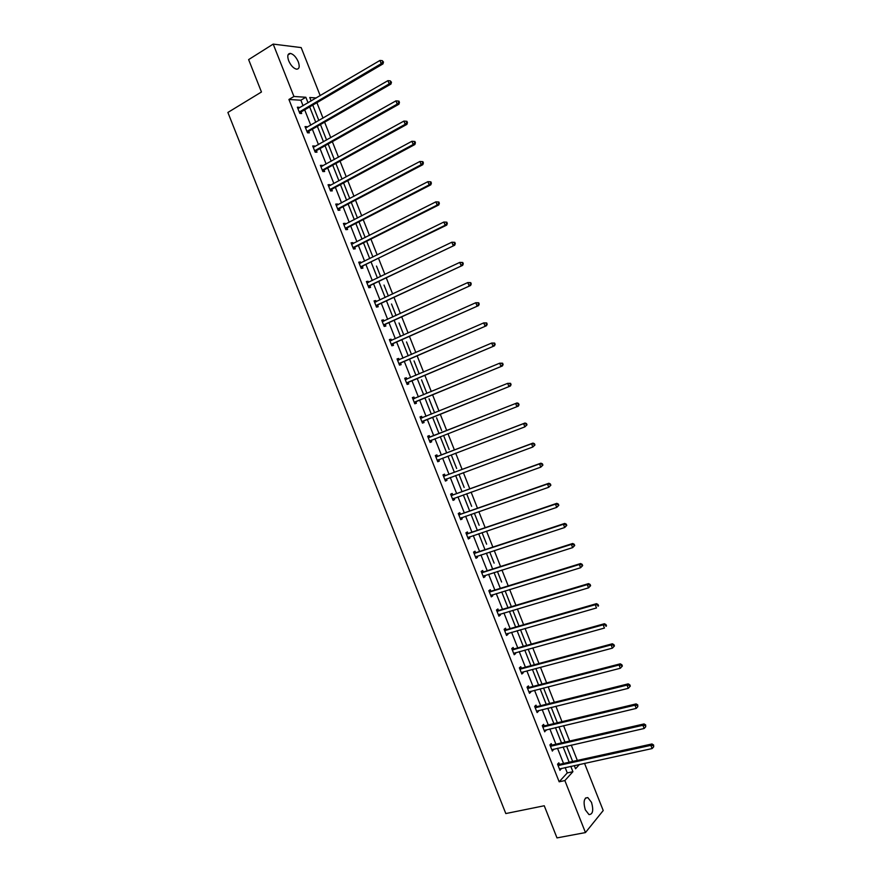 <?xml version="1.0" encoding="UTF-8"?>
<svg xmlns="http://www.w3.org/2000/svg" width="882" height="882" viewBox="0 0 882 882"><rect width="100%" height="100%" fill="white"/><g stroke="black" fill="none" stroke-linecap="round" stroke-linejoin="round"><path stroke-width="1.32" d="M585.295 809.808C583.123 801.826 583.961 797.758 587.809 797.593L591.513 802.366C593.696 810.315 592.858 814.384 588.989 814.582L585.295 809.808M288.69 60.781C287.069 55.952 287.653 53.493 290.465 53.416C293.541 54.276 296.154 57.076 298.292 61.817C299.913 66.657 299.318 69.105 296.495 69.182C293.43 68.322 290.828 65.522 288.69 60.781M584.523 763.327L603.222 810.536L585.461 832.575L556.983 837.9L544.249 805.762L505.805 813.557L227.887 112.455L261.458 91.993L248.625 59.601L273.188 44.1L301.17 47.595L320.199 95.664M577.324 760.416L571.271 745.103M569.662 741.045L563.576 725.677M561.988 721.663L555.88 706.228M554.315 702.281L548.174 686.791M546.631 682.9L540.479 667.343M538.957 663.507L532.772 647.895M531.284 644.114L525.077 628.436M523.599 624.721L517.37 608.977M515.915 605.317L509.664 589.518M508.23 585.913L501.957 570.048M500.546 566.509L494.251 550.577M492.862 547.094L486.533 531.107M485.177 527.679L478.827 511.626M477.493 508.252L471.109 492.145M469.797 488.826L463.392 472.664M462.102 469.4L455.674 453.172M454.406 449.974L447.957 433.679M446.722 430.537L440.25 414.209M439.004 411.056L432.555 394.772M431.287 391.553L424.859 375.324M423.558 372.05L417.153 355.876M415.83 352.535L409.457 336.417M408.112 333.021L401.751 316.958M400.384 313.507L394.045 297.499M392.655 293.993L386.338 278.039M384.916 274.467L378.632 258.569M377.187 254.931L370.914 239.088M369.459 235.406L363.208 219.618M361.719 215.87L355.49 200.137M353.98 196.322L347.773 180.656M346.24 176.786L340.055 161.163M338.501 157.228L332.338 141.671M330.761 137.68L324.62 122.168M323.021 118.122L316.903 102.676M551.768 744.981L551.228 743.603L549.916 744.926L552.364 751.1L553.433 749.171M536.543 706.526L536.002 705.148L534.657 706.394L537.105 712.568L538.439 711.311L538.163 710.616M521.317 668.071L520.766 666.693L519.388 667.85L521.835 674.024L523.213 672.856L522.883 672.04M506.081 629.594L505.529 628.216L504.118 629.285L506.709 629.594L596.475 603.674L595.218 604.732L596.497 607.952L506.025 634.081M507.602 633.452L507.977 634.379L506.566 635.47L504.118 629.285M490.833 591.105L490.282 589.727L488.837 590.708L491.296 596.894L492.729 595.89L492.31 594.843M475.585 552.595L475.034 551.217L473.557 552.11L476.004 558.306L477.482 557.391L477.019 556.222M460.327 514.085L459.776 512.696L458.265 513.511L460.724 519.696L462.223 518.87L461.716 517.591M445.068 475.541L444.517 474.163L442.973 474.891L445.421 481.076L446.965 480.337L446.413 478.959M429.799 436.998L429.247 435.609L427.671 436.248L430.118 442.444L431.695 441.794L431.155 440.405M412.401 397.694L413.978 397.043L412.357 397.595L414.816 403.791L416.425 403.228L415.874 401.839M413.978 397.043L414.529 398.432M397.132 359.15L398.697 358.467L397.043 358.93L399.502 365.126L401.145 364.652L400.593 363.263M398.697 358.467L399.226 359.79M381.862 320.585L383.416 319.868L381.73 320.243L384.177 326.439L385.864 326.053L385.313 324.664M383.416 319.868L383.89 321.081M366.581 281.997L368.125 281.259L366.394 281.545L368.852 287.752L370.572 287.444L370.021 286.055M368.125 281.259L368.555 282.35M351.29 243.399L352.822 242.627L351.069 242.826L353.528 249.033L355.27 248.823L354.729 247.434M352.822 242.627L353.208 243.608M335.998 204.789L337.519 203.985L335.733 204.106L338.192 210.313L339.967 210.181L339.427 208.791M337.519 203.985L337.861 204.856M320.706 166.158L322.206 165.331L320.387 165.353L322.845 171.571L324.664 171.527L324.113 170.138M322.206 165.331L322.503 166.081M305.392 127.515L306.892 126.655L305.029 126.6L307.498 132.807L309.35 132.851L308.799 131.462M306.892 126.655L307.145 127.284M303.066 105.763L300.872 100.217L288.921 99.479L559.166 781.794L567.269 772.919L565.153 767.549M563.521 763.459L557.501 748.245M555.903 744.199L549.85 728.929M548.273 724.949L542.198 709.613M540.644 705.688L534.547 690.297M533.015 686.428L526.896 670.97M525.385 667.156L519.244 651.633M517.756 647.884L511.582 632.306M510.127 628.612L503.931 612.968M502.486 609.33L496.268 593.63M494.857 590.047L488.606 574.281M487.217 570.764L480.944 554.932M479.576 551.471L473.281 535.583M471.936 532.177L465.619 516.224M464.296 512.872L457.956 496.864M456.644 493.578L450.283 477.504M449.004 474.273L442.61 458.144M441.353 454.958L434.947 438.773M433.701 435.642L427.285 419.424M426.039 416.293L419.634 400.108M418.366 396.911L411.982 380.781M410.692 377.529L404.32 361.455M403.008 358.136L396.668 342.117M395.334 338.743L389.017 322.79M387.65 319.35L381.355 303.441M379.977 299.957L373.692 284.103M372.292 280.553L366.03 264.754M364.608 261.149L358.368 245.405M356.912 241.734L350.705 226.046M349.228 222.319L343.043 206.697M341.543 202.904L335.369 187.326M333.848 183.489L327.696 167.966M326.153 164.063L320.034 148.595M318.457 144.626L312.36 129.224M310.762 125.2L304.687 109.842M297.741 108.188L299.23 107.317L297.355 107.207L299.814 113.425L301.688 113.513L301.137 112.124M299.23 107.317L299.461 107.891M313.055 146.842L314.554 145.993L312.713 145.982L315.172 152.189L317.002 152.189L316.462 150.8M314.554 145.993L314.83 146.688M328.347 185.474L329.868 184.658L328.06 184.735L330.518 190.942L332.316 190.854L331.764 189.465M329.868 184.658L330.188 185.463M343.649 224.094L345.171 223.311L343.396 223.466L345.854 229.673L347.618 229.496L347.078 228.118M345.171 223.311L345.535 224.226M358.941 262.704L360.473 261.943L358.731 262.186L361.19 268.393L362.921 268.128L362.37 266.75M360.473 261.943L360.881 262.979M374.222 301.291L375.765 300.564L374.067 300.894L376.515 307.101L378.213 306.749L377.672 305.359M375.765 300.564L376.228 301.721M389.502 339.868L391.057 339.162L389.392 339.592L391.84 345.788L393.504 345.347L392.953 343.969M391.057 339.162L391.564 340.441M404.772 378.422L406.337 377.761L404.706 378.268L407.153 384.464L408.785 383.935L408.234 382.556M406.337 377.761L406.889 379.139L405.025 379.062M420.03 416.966L421.618 416.326L420.019 416.921L422.467 423.117L424.066 422.511L423.514 421.122M421.618 416.326L422.158 417.715M437.428 456.27L436.888 454.892L435.322 455.564L437.77 461.76L439.335 461.065L438.784 459.687M452.698 494.813L452.146 493.435L450.625 494.196L453.072 500.392L454.594 499.609L454.065 498.264M467.956 533.345L467.405 531.956L465.917 532.816L468.364 539.001L469.852 538.13L469.367 536.906M483.204 571.856L482.663 570.478L481.197 571.415L483.656 577.6L485.111 576.641L484.67 575.538M498.451 610.355L497.911 608.977L496.478 610.002L498.925 616.176L500.348 615.14L499.962 614.148M513.699 648.832L513.148 647.454L511.758 648.568L514.338 648.832L604.413 623.728L603.178 624.831L604.446 628.05L513.655 653.364M515.242 652.746L515.595 653.617L514.206 654.742L511.758 648.568M528.935 687.298L528.384 685.92L527.028 687.122L529.476 693.296L530.821 692.083L530.523 691.323M544.161 725.754L543.61 724.376L542.287 725.666L544.734 731.839L545.804 729.899M559.386 764.198L558.835 762.82L557.545 764.187L559.993 770.361L561.062 768.442M585.461 832.575L564.866 780.581L572.914 771.695L570.786 766.326M559.166 781.794L564.866 780.581M288.921 99.479L293.938 96.48L273.188 44.1M574.281 765.565L575.549 768.784L579.496 764.418M316.318 97.946L309.758 97.516L311.137 101M312.757 105.101L318.865 120.525M320.464 124.56L326.594 140.04M328.17 144.02L334.322 159.543M335.866 163.468L342.04 179.057M343.572 182.916L349.768 198.56M351.268 202.364L357.486 218.052M358.963 221.801L365.203 237.556M366.658 241.238L372.921 257.037M376.504 266.077L380.638 276.529M384.012 285.051L388.356 296.01M391.52 304.014L396.062 315.491M399.028 322.977L403.78 334.962M406.536 341.94L411.486 354.443M414.044 360.903L419.193 373.902M421.552 379.855L426.656 392.722M429.049 398.796L434.153 411.673M436.557 417.748L441.662 430.614M444.065 436.678L449.159 449.555M451.562 455.619L456.656 468.485M459.059 474.56L464.153 487.415M466.644 493.744L471.65 506.345M474.351 513.192L479.135 525.275M482.046 532.629L486.632 544.194M489.742 552.055L494.118 563.113M497.426 571.481L501.604 582.021M505.121 590.907L511.362 606.673M512.817 610.333L519.035 626.033M520.501 629.748L526.697 645.392M528.186 649.163L534.36 664.741M535.87 668.567L542.022 684.09M543.555 687.982L549.673 703.439M551.239 707.375L557.336 722.777M558.923 726.779L564.998 742.115M566.597 746.172L572.65 761.442M308.05 102.819L305.845 97.263L293.938 96.48M569.155 762.213L563.124 746.966M561.514 742.909L555.451 727.606M553.874 723.604L547.777 708.235M546.223 704.299L540.115 688.864M538.571 684.983L532.441 669.493M530.931 665.667L524.768 650.111M523.28 646.341L517.095 630.729M515.628 627.025L509.41 611.336M507.966 607.687L501.737 591.954M500.315 588.36L494.052 572.561M492.652 569.022L486.379 553.157M485.001 549.684L478.694 533.753M477.338 530.336L471.01 514.349M469.676 510.987L463.326 494.945M462.014 491.638L455.63 475.53M454.351 472.278L447.946 456.115M446.678 452.929L440.25 436.689M439.015 433.558L432.577 417.296M431.331 414.154L424.904 397.925M423.636 394.728L417.23 378.554M415.94 375.291L409.557 359.172M408.245 355.854L401.883 339.791M400.549 336.417L394.21 320.409M392.843 316.969L386.537 301.016M385.147 297.521L378.852 281.623M377.441 278.073L371.168 262.23M369.734 258.613L363.494 242.826M362.028 239.154L355.81 223.422M354.321 219.684L348.114 204.018M346.615 200.225L340.43 184.603M338.909 180.744L332.746 165.188M331.191 161.274L325.05 145.773M323.485 141.793L317.366 126.346M315.767 122.311L309.67 106.92M568.945 752.081L571.338 758.123M561.459 733.207L563.863 739.248M553.984 714.321L556.388 720.362M546.509 695.435L548.913 701.477M539.023 676.538L541.427 682.591M531.548 657.641L533.952 663.694M524.062 638.744L526.466 644.797M516.576 619.837L518.98 625.9M509.09 600.94L511.373 606.673M366.669 241.227L368.996 247.103M359.062 222.044L361.477 228.129M351.543 203.069L353.969 209.144M344.035 184.073L346.45 190.159M336.505 165.088L338.931 171.174M328.986 146.092L331.412 152.178M321.467 127.096L323.881 133.182M313.948 108.1L316.362 114.186M300.872 100.217L305.845 97.263M567.269 772.919L572.914 771.695M430.107 442.411L431.695 441.794M437.737 461.672L439.335 461.065M445.366 480.933L446.965 480.337M452.995 500.182L454.594 499.609M460.613 519.432L462.223 518.87M468.232 538.682L469.852 538.13M475.861 557.92L477.482 557.391M483.479 577.159L485.111 576.641M491.098 596.397L492.729 595.89M498.716 615.625L500.348 615.14M506.323 634.853L507.977 634.379M513.941 654.08L515.595 653.617M521.549 673.297L523.213 672.856M529.167 692.513L530.821 692.083M536.774 711.73L538.439 711.311M544.381 730.935L546.057 730.539M551.989 750.141L553.664 749.755M559.585 769.347L561.272 768.972M299.726 111.562L301.589 111.661L382.986 63.89L381.222 63.68L299.263 112.036M382.777 61.949L383.483 62.027L382.27 60.649L382.777 61.949L381.222 63.68L379.944 60.45L297.907 108.607M301.589 111.661L300.167 113.447M382.986 63.89L383.483 62.027M382.27 60.649L379.944 60.45M307.399 130.955L309.251 130.999L390.958 84.055L389.216 83.9L306.947 131.418M390.77 82.158L391.465 82.224L390.263 80.857L390.77 82.158L389.216 83.9L387.937 80.659L305.58 127.989M309.251 130.999L307.785 132.818M390.958 84.055L391.465 82.224M390.263 80.857L387.937 80.659M315.072 150.348L316.914 150.348L398.929 104.219L397.209 104.109L314.62 150.8M398.763 102.367L397.209 104.109L395.93 100.868L398.94 101.121L398.256 101.066L398.763 102.367L399.458 102.411L398.94 101.121M313.264 147.371L395.93 100.868L398.256 101.066M316.914 150.348L315.403 152.189M398.929 104.219L399.458 102.411M322.757 169.73L324.576 169.686L406.9 124.373L405.202 124.307L322.294 170.182M406.756 122.565L405.202 124.307L403.923 121.077L406.922 121.308L406.238 121.275L406.756 122.565L407.44 122.598L406.922 121.308M320.938 166.742L403.923 121.077L406.238 121.275M324.576 169.686L323.01 171.56M406.9 124.373L407.44 122.598M330.43 189.101L332.227 189.024L414.871 144.527L413.184 144.505L329.967 189.553M414.749 142.774L413.184 144.505L411.905 141.274L414.904 141.484L414.231 141.473L414.749 142.774L415.422 142.774L414.904 141.484M328.876 186.102L411.905 141.274L414.231 141.473M332.227 189.024L330.618 190.931M414.871 144.527L415.422 142.774M338.104 208.483L339.89 208.35L422.842 164.669L421.177 164.702L337.641 208.924M422.732 162.961L421.177 164.702L419.898 161.472L422.886 161.66L422.224 161.671L422.732 162.961L423.404 162.95L422.886 161.66M336.274 205.495L419.898 161.472L422.224 161.671M339.89 208.35L338.225 210.302M422.842 164.669L423.404 162.95M345.777 227.854L347.541 227.677L430.813 184.812L429.159 184.9L345.303 228.284M430.714 183.158L429.159 184.9L427.88 181.659L430.868 181.835L430.207 181.857L430.714 183.158L431.375 183.125L430.868 181.835M343.947 224.855L427.88 181.659L430.207 181.857M347.541 227.677L345.843 229.64M343.903 224.734L344.597 224.723M430.813 184.812L431.375 183.125M353.439 247.214L355.192 247.004L438.773 204.955L437.152 205.087L352.976 247.644M438.707 203.345L437.152 205.087L435.873 201.846L438.839 202L438.189 202.055L438.707 203.345L439.357 203.301L438.839 202M351.62 244.215L435.873 201.846L438.189 202.055M355.192 247.004L353.484 248.945M351.543 244.038L352.381 244.027M438.773 204.955L439.357 203.301M361.113 266.585L446.744 225.097L445.134 225.263L360.639 267.003M446.689 223.532L445.134 225.263L443.855 222.032L446.821 222.165L446.171 222.231L446.689 223.532L447.328 223.455L446.821 222.165M359.283 263.575L443.855 222.032L446.171 222.231M362.844 266.32L361.135 268.249M359.195 263.343L360.176 263.332M446.744 225.097L447.328 223.455M368.775 285.933L454.704 245.229L368.301 286.363M454.671 243.708L453.116 245.439L451.838 242.208L454.792 242.33L454.153 242.418L454.671 243.708L455.299 243.619L454.792 242.33M366.945 282.935L451.838 242.208L454.153 242.418M370.495 285.636L368.775 287.543M366.835 282.637L367.959 282.637M454.704 245.229L455.299 243.619M376.449 305.293L462.664 265.35L375.975 305.712M462.642 263.883L461.088 265.614L459.809 262.384L462.763 262.483L462.135 262.582L462.642 263.883L463.271 263.773L462.763 262.483M374.607 302.283L459.809 262.384L462.135 262.582M378.146 304.952L376.416 306.837M374.475 301.931L375.754 301.942M462.664 265.35L463.271 263.773M384.111 324.642L470.624 285.47L383.637 325.061M470.624 284.048L469.07 285.79L467.791 282.56L470.734 282.637L470.117 282.758L470.624 284.048L471.242 283.927L470.734 282.637M382.27 321.632L467.791 282.56L470.117 282.758M385.787 324.256L384.056 326.12M382.115 321.224L383.538 321.246M470.624 285.47L471.242 283.927M391.773 343.991L478.584 305.591L391.288 344.399M478.606 304.213L477.052 305.955L475.773 302.724L478.706 302.78L478.088 302.923L478.606 304.213L479.213 304.081L478.706 302.78M389.932 340.97L475.773 302.724L478.088 302.923M393.438 343.561L391.696 345.402M389.745 340.507L391.321 340.54M478.584 305.591L479.213 304.081M399.436 363.34L486.533 325.712L398.951 363.737M486.577 324.378L485.023 326.12L483.744 322.889L486.677 322.922L486.07 323.088L486.577 324.378L487.184 324.223L486.677 322.922M397.595 360.308L483.744 322.889L486.07 323.088M401.078 362.866L399.325 364.685M397.385 359.79L399.116 359.845M486.533 325.712L487.184 324.223M407.098 382.678L494.493 345.821L406.613 383.075M494.548 344.542L492.994 346.273L491.715 343.043L494.637 343.065L494.041 343.241L494.548 344.542L495.144 344.355L494.637 343.065M405.257 379.646L491.715 343.043L494.041 343.241M408.719 382.16L406.966 383.968M494.493 345.821L495.144 344.355M414.749 402.016L502.442 365.931L414.264 402.401M502.52 364.696L500.965 366.427L499.686 363.197L502.597 363.208L502.012 363.406L502.52 364.696L503.115 364.498L502.597 363.208M412.908 398.984L499.686 363.197L502.012 363.406M416.359 401.453L414.595 403.239M412.655 398.333L414.683 398.432M502.442 365.931L503.115 364.498M422.412 421.342L510.391 386.029L421.916 421.728M510.491 384.839L508.936 386.581L507.657 383.35L510.568 383.339L509.983 383.549L510.491 384.839L511.075 384.629L510.568 383.339M420.56 418.311L507.657 383.35L509.983 383.549M423.999 420.747L422.224 422.5M420.284 417.605L422.489 417.715M510.391 386.029L511.075 384.629M519.035 404.75L518.528 403.46L517.943 403.702L518.462 404.992L519.035 404.75L518.34 406.128L429.578 441.055M518.462 404.992L516.907 406.723L515.628 403.493L517.072 402.909L430.416 436.943L427.913 436.877M428.222 437.637L515.628 403.493L517.943 403.702M431.43 440.14L429.854 441.772M518.528 403.46L517.072 402.909M526.995 424.87L526.488 423.581L525.915 423.834L526.422 425.135L526.995 424.87L524.867 426.866L437.229 460.371M526.422 425.135L524.867 426.866L523.599 423.636L525.022 423.007L438.056 456.226L435.543 456.137M435.873 456.953L523.599 423.636L525.915 423.834M438.916 459.544L437.483 461.032M526.488 423.581L525.022 423.007M534.955 444.991L534.437 443.701L533.875 443.977L534.393 445.267L534.955 444.991L532.838 446.998L444.87 479.687M534.393 445.267L532.838 446.998L531.559 443.778L532.971 443.095L445.686 475.497L443.172 475.398M443.525 476.269L531.559 443.778L533.875 443.977M446.446 478.926L445.112 480.293M534.437 443.701L532.971 443.095M542.904 465.112L542.397 463.822L541.846 464.108L542.353 465.398L542.904 465.112L540.798 467.14L452.521 499.003M542.353 465.398L540.798 467.14L539.519 463.91L540.909 463.182L453.326 494.769L450.801 494.648M451.165 495.585L539.519 463.91L541.846 464.108M453.976 498.297L452.742 499.543M542.397 463.822L540.909 463.182M550.864 485.221L550.346 483.931L550.313 485.53L550.864 485.221L548.758 487.261L460.172 518.307M550.313 485.53L548.758 487.261L547.49 484.042L548.858 483.27L460.955 514.041L458.42 513.897M458.816 514.89L547.49 484.042L549.806 484.24M461.507 517.657L460.36 518.792M550.346 483.931L548.858 483.27M558.813 505.32L558.306 504.041L558.273 505.651L558.813 505.32L556.718 507.393L467.813 537.612M558.273 505.651L556.718 507.393L555.451 504.162L556.796 503.346L468.585 533.312L466.049 533.147M466.457 534.194L555.451 504.162L557.766 504.361M469.026 537.017L467.989 538.042M558.306 504.041L556.796 503.346M566.762 525.429L566.255 524.14L565.726 524.492L566.233 525.782L566.762 525.429L564.678 527.513L475.464 556.917M566.233 525.782L564.678 527.513L563.4 524.283L564.734 523.423L476.214 552.573L473.667 552.397M474.108 553.499L563.4 524.283L565.726 524.492M476.556 556.377L475.607 557.281M566.255 524.14L564.734 523.423M574.711 545.528L574.204 544.238L573.675 544.602L574.193 545.892L574.711 545.528L572.639 547.623L483.104 576.211M574.193 545.892L572.639 547.623L571.36 544.403L572.672 543.488L483.843 571.834L481.285 571.635M481.748 572.793L571.36 544.403L573.675 544.602M484.075 575.726L483.226 576.519M574.204 544.238L572.672 543.488M582.66 565.616L582.153 564.337L581.635 564.723L582.142 566.001L582.66 565.616L580.588 567.743L490.745 595.504M582.142 566.001L580.588 567.743L579.32 564.513L580.61 563.554L491.461 591.094L488.904 590.874M489.389 592.087L579.32 564.513L581.635 564.723M491.594 595.063L490.844 595.758M582.153 564.337L580.61 563.554M590.609 585.714L590.102 584.424L589.584 584.821L590.102 586.111L590.609 585.714L588.548 587.853L498.385 614.798M590.102 586.111L588.548 587.853L587.269 584.623L588.548 583.619L499.091 610.344L496.522 610.101M497.029 611.38L587.269 584.623L589.584 584.821M499.102 614.401L498.462 614.986M590.102 584.424L588.548 583.619M504.669 630.663L595.218 604.732L597.544 604.931L598.051 606.221L598.547 605.791L598.04 604.512L597.544 604.931M598.04 604.512L596.475 603.674M512.31 649.946L603.178 624.831L605.493 625.029L606 626.319L606.496 625.878L605.989 624.588L605.493 625.029M605.989 624.588L604.413 623.728M614.434 645.955L613.927 644.665L613.442 645.128L613.949 646.418L614.434 645.955L612.395 648.149L521.582 672.415M613.949 646.418L612.395 648.149L611.127 644.929L612.34 643.783L521.957 668.082L519.465 667.784M519.939 669.229L611.127 644.929L613.442 645.128M613.927 644.665L612.34 643.783M622.372 666.031L621.865 664.741L621.391 665.226L621.898 666.505L622.372 666.031L620.344 668.247L528.924 691.918M621.898 666.505L620.344 668.247L619.065 665.017L620.267 663.826L529.575 687.31L527.138 687.023M527.579 688.5L619.065 665.017L621.391 665.226M621.865 664.741L620.267 663.826M630.31 686.097L629.803 684.807L629.329 685.314L629.836 686.593L630.31 686.097L628.293 688.335L536.554 711.19M629.836 686.593L628.293 688.335L627.014 685.116L628.193 683.87L537.193 706.548L534.823 706.239M535.209 707.772L627.014 685.116L629.329 685.314M629.803 684.807L628.193 683.87M542.838 727.044L634.963 705.192L636.231 708.411L544.194 730.45M542.485 725.467L544.811 725.776L636.12 703.902L634.963 705.192L637.278 705.391L637.785 706.68L637.741 704.872L637.278 705.391M637.741 704.872L636.12 703.902M636.231 708.411L637.785 706.68M550.467 746.304L642.901 725.28L644.18 728.488L551.823 749.722M550.159 744.684L552.419 745.003L644.047 723.935L642.901 725.28L645.216 725.478L645.723 726.757L645.679 724.938L645.216 725.478M645.679 724.938L644.047 723.935M644.18 728.488L645.723 726.757M558.097 765.565L650.839 745.356L652.118 748.564L559.442 768.972M557.81 763.9L560.037 764.231L651.974 743.967L650.839 745.356L653.154 745.555L653.672 746.833L653.606 744.992L653.154 745.555M653.606 744.992L651.974 743.967M652.118 748.564L653.672 746.833M299.384 111.882L301.258 111.97M307.057 131.264L308.921 131.308M314.742 150.646L316.572 150.646M322.415 170.028L324.234 169.983M330.089 189.398L331.886 189.31M337.762 208.769L339.548 208.637M345.424 228.14L347.199 227.964M353.098 247.5L354.851 247.28M360.76 266.86L362.502 266.596L360.782 266.838M368.433 286.209L370.142 285.911M376.096 305.569L377.794 305.216M383.758 324.918L385.434 324.521M391.421 344.256L393.085 343.826M397.782 360.319L398.466 360.121M399.072 363.593L400.726 363.119M405.433 379.657L406.37 379.37M406.734 382.931L408.366 382.413M413.096 398.995L414.551 398.488M414.397 402.269L416.006 401.707M420.747 418.322L422.346 417.726M422.048 421.596L423.647 420.99M428.398 437.648L429.986 437.009M428.839 437.582L430.416 436.943M429.699 440.923L431.276 440.272M436.061 456.964L437.615 456.281M436.491 456.909L438.056 456.226M437.351 460.239L438.916 459.555M443.701 476.28L445.256 475.563M444.142 476.225L445.686 475.497M445.002 479.554L445.972 479.102M451.352 495.596L452.885 494.835M451.793 495.541L453.326 494.769M452.653 498.87L453.326 498.528M459.004 514.912L460.514 514.096M459.445 514.856L460.955 514.041M466.655 534.216L468.144 533.356M467.085 534.172L468.585 533.312M474.296 553.521L475.773 552.617M474.737 553.477L476.214 552.573M481.936 572.815L483.402 571.878M482.377 572.782L483.843 571.834M489.576 592.12L491.02 591.127M490.028 592.076L491.461 591.094M497.216 611.402L498.65 610.377M497.668 611.369L499.091 610.344M504.857 630.696L506.268 629.627M505.309 630.663L506.709 629.594M512.497 649.979L513.886 648.865M512.949 649.957L514.338 648.832M520.137 669.262L521.505 668.104M520.578 669.24L521.957 668.082M527.767 688.533L529.123 687.332M528.219 688.511L529.575 687.31M535.396 707.805L536.741 706.559M535.848 707.794L537.193 706.548M543.036 727.077L544.348 725.787M543.488 727.066L544.811 725.776M550.666 746.337L551.967 745.014M551.118 746.337L552.419 745.003M558.284 765.598L559.574 764.231M558.747 765.598L560.037 764.231M587.809 797.593L585.472 798.056M290.465 53.416L287.995 54.938M299.604 111.639L301.479 111.738M307.256 131.054L309.108 131.098M314.907 150.469L316.748 150.469M322.558 169.873L324.378 169.829M330.199 189.266L332.007 189.189M337.85 208.67L339.636 208.538M345.49 228.063L347.265 227.887M353.142 247.445L354.884 247.236"/></g></svg>
